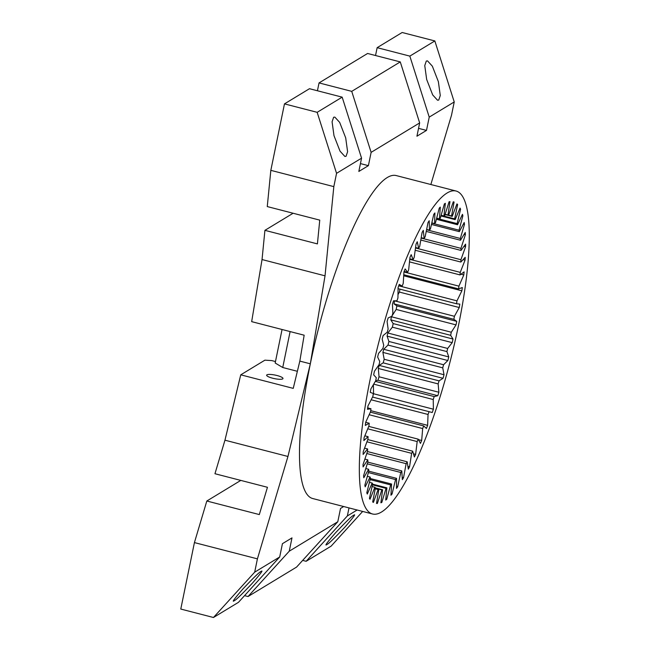 <?xml version="1.0" encoding="UTF-8"?>
<svg xmlns="http://www.w3.org/2000/svg" width="650" height="650" viewBox="0 0 650 650"><rect width="100%" height="100%" fill="white"/><g stroke="black" fill="none" stroke-linecap="round" stroke-linejoin="round"><path stroke-width="0.97" d="M266.939 374.822A8.336 1.804 -168.4 0 1 276.112 375.294A8.336 1.804 -168.4 0 1 282.986 378.536A8.336 1.804 -168.4 0 1 282.693 378.893A8.336 1.804 -168.4 0 1 273.52 378.422A8.336 1.804 -168.4 0 1 266.646 375.18A8.336 1.804 -168.4 0 1 266.939 374.822M438.726 100.076L440.277 95.517L438.368 81.656L432.348 66.178L427.513 60.881L426.311 61.035L424.759 65.585L426.668 79.454L432.689 94.924L437.531 100.222L438.726 100.076M346.052 156.284L347.604 151.734L345.694 137.865L339.674 122.395L334.839 117.097L333.637 117.244L332.085 121.802L333.994 135.663L340.015 151.141L344.858 156.431L346.052 156.284M260.796 571.594C263.778 569.424 260.951 573.308 252.314 583.253C241.857 594.303 235.893 600.096 234.414 600.616C231.441 602.794 234.268 598.91 242.905 588.965C253.362 577.907 259.326 572.122 260.796 571.594L261.511 571.326M353.478 515.385C356.452 513.207 353.624 517.091 344.988 527.036C334.531 538.094 328.567 543.879 327.088 544.408C324.114 546.585 326.942 542.693 335.579 532.748C346.036 521.698 351.999 515.905 353.478 515.385L354.193 515.109M275.478 361.554L271.708 360.579L264.891 360.173L240.752 374.822L224.957 440.196L214.955 473.728L267.451 487.289L259.317 514.572L206.822 501.012L194.423 542.587L257.416 558.854L287.95 456.471L310.326 363.813A166.798 36.953 104.5 0 0 312.748 498.542L372.596 514.004A166.798 36.953 104.5 0 0 458.437 325.739A166.798 36.953 104.5 0 0 456.016 191.011A166.798 36.953 104.5 0 0 370.175 379.275A166.798 36.953 104.5 0 0 372.596 514.004M456.016 191.011L396.167 175.557A166.798 36.953 104.5 0 0 310.326 363.813L325.033 275.827L333.824 186.623L336.554 173.331L317.159 112.32L342.168 97.151L361.562 158.161L358.832 171.454L368.396 165.653L360.441 163.597M293.101 213.249L264.916 230.344L262.039 259.553L325.033 275.827M342.168 97.151L309.481 88.709L284.473 103.878L270.831 170.349L267.264 206.57L319.751 220.131L317.411 243.896L264.916 230.344M317.436 90.764L319.044 82.916L351.731 91.358L400.27 61.913L419.664 122.915L416.934 136.207L426.497 130.406L418.551 128.359M400.27 61.913L367.591 53.471L319.044 82.916M375.537 55.518L377.146 47.669L409.833 56.111L434.842 40.942L402.155 32.5L377.146 47.669M213.46 617.5L254.686 572.154L279.695 556.985L238.469 602.331L213.46 617.5L180.781 609.058L194.423 542.587M240.793 480.407L206.822 501.012M240.752 374.822L293.239 388.375L299.829 361.108L304.159 335.205L251.664 321.644L262.039 259.553M270.831 170.349L333.824 186.623M290.111 331.573L282.734 367.51L275.178 363.017L282.059 329.493M297.367 371.296L282.734 367.51M434.842 40.942L454.236 101.944L451.506 115.237L430.852 184.511M454.236 101.944L429.227 117.114L426.497 130.406M419.664 122.915L371.126 152.36L368.396 165.653M361.562 158.161L336.554 173.331M254.686 572.154L257.416 558.854M279.695 556.985L282.425 543.692L291.98 537.891L289.258 551.184L337.797 521.739L340.527 508.446L343.679 506.529M302.664 560.389L306.134 561.291L347.36 515.938L349.009 507.91M347.36 515.938L357.134 510.006M391.04 493.748L392.056 494.016A155.675 34.491 104.5 0 1 390.959 495.227L391.56 484.023L390.642 484.9L386.75 499.241A155.675 34.491 104.5 0 1 385.726 500.053L386.896 487.849L386.043 488.361L381.826 502.418L380.965 502.19M396.533 486.501L397.678 486.793A155.675 34.491 104.5 0 1 396.524 488.402L396.549 478.351L395.566 479.578L392.056 494.016M402.196 477.352L403.536 477.693A155.675 34.491 104.5 0 1 402.342 479.676L401.781 470.917L400.766 472.477L397.678 486.793M407.899 466.407L409.541 466.838A155.675 34.491 104.5 0 1 408.322 469.154L407.192 461.817L406.144 463.686L403.536 477.693M413.465 453.814L415.618 454.374A155.675 34.491 104.5 0 1 414.391 456.999L412.701 451.181L411.645 453.334L409.541 466.838M418.494 439.66L421.671 440.481A155.675 34.491 104.5 0 1 420.461 443.381L418.234 439.164L417.178 441.569L415.618 454.374M370.719 410.654L427.619 425.344A155.675 34.491 104.5 0 1 426.433 428.48L423.711 425.929L422.671 428.553L421.671 440.481M373.084 395.078A155.675 34.491 104.5 0 0 373.547 393.738L433.387 409.199A155.675 34.491 104.5 0 1 432.242 412.523L429.057 411.669L428.049 414.473L427.619 425.344M379.039 376.789L438.88 392.251A155.675 34.491 104.5 0 1 437.799 395.712L377.959 380.258A155.675 34.491 104.5 0 0 379.039 376.789L378.308 368.452L438.149 383.906L438.88 392.251M384.191 359.287L444.031 374.741A155.675 34.491 104.5 0 1 443.032 378.3L383.183 362.846A155.675 34.491 104.5 0 0 384.191 359.287L382.891 352.398L442.731 367.851L444.031 374.741M388.928 341.469L448.768 356.923A155.675 34.491 104.5 0 1 447.85 360.523L388.009 345.069A155.675 34.491 104.5 0 0 388.928 341.469L387.075 336.131L446.916 351.585L448.768 356.923M393.177 323.586L453.017 339.048A155.675 34.491 104.5 0 1 452.205 342.639L392.364 327.186A155.675 34.491 104.5 0 0 393.177 323.586L390.804 319.873L450.645 335.327L453.017 339.048M396.882 305.898L456.731 321.352A155.675 34.491 104.5 0 1 456.024 324.886L396.183 309.433A155.675 34.491 104.5 0 0 396.882 305.898L394.014 303.859L453.863 319.312L456.731 321.352M397.979 294.669L399.417 292.069L459.266 307.531A155.675 34.491 104.5 0 0 459.843 304.102L456.519 303.761L456.966 300.852L461.866 290.802A155.675 34.491 104.5 0 0 462.312 287.527L458.591 288.901L458.916 286.146L463.799 274.934A155.675 34.491 104.5 0 0 464.108 271.863L460.038 274.926L460.241 272.366L465.043 260.162A155.675 34.491 104.5 0 0 465.205 257.335L460.842 262.048L460.923 259.716L465.571 246.683A155.675 34.491 104.5 0 0 465.595 244.14L460.996 250.429L460.948 248.365L465.384 234.691A155.675 34.491 104.5 0 0 465.254 232.464L460.493 240.248L460.322 238.477L464.474 224.347A155.675 34.491 104.5 0 0 464.206 222.479L459.339 231.644L459.046 230.189L462.865 215.808A155.675 34.491 104.5 0 0 462.459 214.321L457.551 224.738L457.137 223.616L460.574 209.186A155.675 34.491 104.5 0 0 460.029 208.097L455.163 219.627L454.634 218.855L457.624 204.579A155.675 34.491 104.5 0 0 456.958 203.897L452.197 216.377L451.563 215.971L454.074 202.044A155.675 34.491 104.5 0 0 453.294 201.793L448.695 215.036L447.972 215.004L449.971 201.622A155.675 34.491 104.5 0 0 449.077 201.801L444.722 215.629L443.901 215.963L445.356 203.32A155.675 34.491 104.5 0 0 444.372 203.921L440.31 218.14L439.424 218.839L440.31 207.114A155.675 34.491 104.5 0 0 439.246 208.13L435.541 222.544L434.59 223.592L434.899 212.948A155.675 34.491 104.5 0 0 433.769 214.362L430.471 228.768L429.471 230.157L429.203 220.74A155.675 34.491 104.5 0 0 428.025 222.536L425.173 236.722L424.133 238.444L423.288 230.376A155.675 34.491 104.5 0 0 422.086 232.529L419.721 246.309L418.665 248.324L417.251 241.735A155.675 34.491 104.5 0 0 416.032 244.213L414.196 257.384L413.132 259.667L411.174 254.646A155.675 34.491 104.5 0 0 409.955 257.416L408.671 269.799L407.623 272.317L405.145 268.929A155.675 34.491 104.5 0 0 403.942 271.952L458.916 286.146M399.417 292.069A155.675 34.491 104.5 0 0 399.912 289.144M403.707 275.779L461.866 290.802M460.996 274.211L463.799 274.934M463.06 259.651L465.043 260.162M464.027 246.285L465.571 246.683M464.1 234.357L465.384 234.691M463.369 224.063L464.474 224.347M461.874 215.556L462.865 215.808M459.664 208.951L460.574 209.186M456.788 204.36L457.624 204.579M453.277 201.841L454.074 202.044M398.929 285.244L402.196 286.089L399.238 284.391A155.675 34.491 104.5 0 0 398.076 287.625L397.938 297.919L396.947 300.804L393.551 300.804A155.675 34.491 104.5 0 0 392.438 304.2L392.876 313.227L391.942 316.233L388.148 317.939A155.675 34.491 104.5 0 0 387.099 321.457L388.123 329.087L387.246 332.174L383.11 335.562A155.675 34.491 104.5 0 0 382.151 339.154L383.727 345.28L382.931 348.4L378.511 353.429A155.675 34.491 104.5 0 0 377.65 357.029L379.762 361.571L379.056 364.683L374.424 371.28A155.675 34.491 104.5 0 0 373.661 374.847L376.285 377.731L375.684 380.803L370.89 388.863A155.675 34.491 104.5 0 0 370.248 392.348L373.344 393.543L372.84 396.516L367.965 405.941A155.675 34.491 104.5 0 0 367.453 409.297L370.971 408.777L370.589 411.613L365.69 422.264A155.675 34.491 104.5 0 0 365.308 425.441L369.216 423.223L368.948 425.88L364.098 437.613A155.675 34.491 104.5 0 0 363.862 440.562L368.087 436.67L367.941 439.124L363.212 451.766A155.675 34.491 104.5 0 0 363.114 454.448L367.608 448.939L367.591 451.149L363.041 464.523A155.675 34.491 104.5 0 0 363.09 466.903L367.786 459.859L367.892 461.784L363.586 475.711A155.675 34.491 104.5 0 0 363.789 477.758L368.615 469.267L368.851 470.884L364.853 485.16A155.675 34.491 104.5 0 0 365.186 486.842L370.086 477.035L370.435 478.327L366.803 492.757A155.675 34.491 104.5 0 0 367.283 494.049L372.174 483.056L372.645 484.006L369.428 498.379A155.675 34.491 104.5 0 0 370.037 499.265L374.863 487.248L375.44 487.833L372.686 501.962A155.675 34.491 104.5 0 0 373.409 502.426L378.097 489.548L378.779 489.767L376.521 503.441A155.675 34.491 104.5 0 0 377.358 503.482L376.545 503.271M375.424 487.914L382.614 489.767L380.884 502.799A155.675 34.491 104.5 0 0 381.826 502.418M385.824 499.005L386.75 499.241M382.614 489.767L381.842 489.921L377.358 503.482M402.196 286.089L403.227 283.376L403.942 271.952M394.014 303.859L394.574 300.828L454.415 316.29L459.266 307.531M454.415 316.29L453.863 319.312M390.804 319.873L391.463 316.777L451.303 332.231L456.024 324.886M451.303 332.231L450.645 335.327M387.075 336.131L387.831 333.003L447.671 348.457L452.205 342.639M447.671 348.457L446.916 351.585M382.891 352.398L383.727 349.286L443.568 364.739L447.85 360.523M443.568 364.739L442.731 367.851M378.308 368.452L379.218 365.398L439.059 380.859L443.032 378.3M439.059 380.859L438.149 383.906M375.342 381.371L434.2 396.573L437.799 395.712M434.2 396.573L433.233 399.523L433.387 409.199M367.924 406.185L367.851 407.973M373.401 384.637L373.547 393.738M375.684 380.803L377.959 380.258M379.218 365.398L383.183 362.846M383.727 349.286L388.009 345.069M387.831 333.003L392.364 327.186M391.463 316.777L391.755 316.314M392.064 315.835L396.183 309.433M299.829 361.108L310.326 363.813M224.957 440.196L287.95 456.471M372.458 484.851L386.043 488.361M372.613 484.161L386.896 487.849M375.359 488.247L381.842 489.921M375.245 488.808L378.097 489.548M372.084 486.533L374.863 487.248M369.428 482.349L372.174 483.056M367.323 476.32L370.086 477.035M365.804 468.536L368.615 469.267M364.877 459.103L367.786 459.859M364.561 448.151L367.608 448.939M364.829 435.833L368.087 436.67M365.682 422.305L369.216 423.223M367.656 407.916L370.971 408.777M404.154 271.424L407.623 272.317M409.809 258.814L413.132 259.667M415.569 247.528L418.665 248.324M421.2 237.681L424.133 238.444M426.636 229.426L429.471 230.157M431.819 222.877L434.59 223.592M436.678 218.132L439.424 218.839M441.139 215.248L443.901 215.963M445.144 214.273L447.972 215.004M445.063 214.533L452.197 216.377M445.136 214.305L451.563 215.971M440.936 215.946L455.163 219.627M441.106 215.361L454.634 218.855M436.378 219.269L457.551 224.738M436.629 218.319L457.137 223.616M431.462 224.445L459.339 231.644M431.762 223.137L459.046 230.189M426.238 231.408L460.493 240.248M426.571 229.759L460.322 238.477M420.794 240.045L460.996 250.429M421.135 238.079L460.948 248.365M415.188 250.25L460.842 262.048M415.504 247.983L460.923 259.716M409.492 261.877L460.038 274.926M409.76 259.326L460.241 272.366M403.772 274.739L458.591 288.901M398.06 288.665L456.519 303.761M398.726 285.813L456.966 300.852M373.693 384.142L433.233 399.523M371.15 399.783L428.049 414.473M372.556 397.069L429.057 411.669M369.151 414.733L422.671 428.553M370.346 412.149L423.711 425.929M367.738 428.805L417.178 441.569M368.745 426.384L418.234 439.164M366.941 441.797L411.645 453.334M367.77 439.579L412.701 451.181M366.779 453.521L406.144 463.686M367.453 451.555L407.192 461.817M367.266 463.824L400.766 472.477M367.786 462.134L401.781 470.917M368.379 472.558L395.566 479.578M368.769 471.177L396.549 478.351M370.118 479.602L390.642 484.9M370.386 478.554L391.56 484.023M327.088 544.408L326.373 544.676M234.414 600.616L233.699 600.892M337.797 521.739L296.579 567.084L248.032 596.529L289.258 551.184M244.554 595.636L248.032 596.529M362.668 511.436L331.142 546.122L306.134 561.291M317.159 112.32L284.473 103.878M351.731 91.358L371.126 152.36M409.833 56.111L429.227 117.114"/></g></svg>
